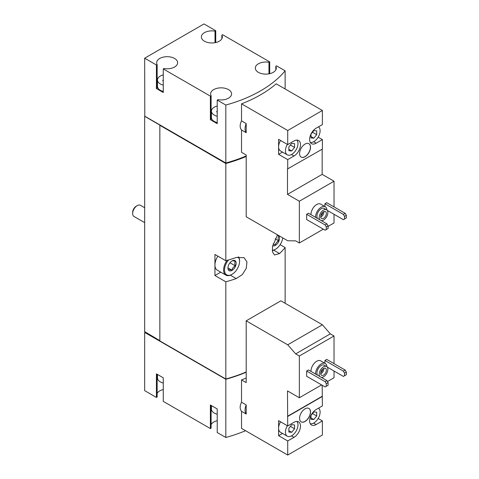 <?xml version="1.0" encoding="UTF-8"?>
<svg xmlns="http://www.w3.org/2000/svg" width="479" height="479" viewBox="0 0 479 479"><rect width="100%" height="100%" fill="white"/><g stroke="black" fill="none" stroke-linecap="round" stroke-linejoin="round"><path stroke-width="0.72" d="M157.471 374.452L157.471 377.931A9.682 5.586 0 0 0 160.303 381.883A9.682 5.586 0 0 0 163.267 383.05M211.425 405.599L211.425 409.084A9.682 5.586 0 0 0 214.257 413.036A9.682 5.586 0 0 0 217.221 414.203M310.991 371.417A8.065 4.658 -60 0 1 314.398 363.148A8.065 4.658 -60 0 1 320.72 360.873L325.283 363.501A8.065 4.658 -60 0 1 326.941 366.746M306.65 371.015L306.65 376.284L325.133 386.954L328.097 385.242L328.097 382.607L326.953 380.631L308.476 369.962L306.65 371.015L325.133 381.685L326.953 380.631M327.468 381.518L334.031 377.733L334.031 371.015M334.031 363.639L334.031 335.983L330.342 333.851L322.391 324.786L280.874 300.812L246.194 320.834L246.194 382.607L241.524 379.913L241.524 402.216C239.704 405.947 239.704 408.988 241.524 411.341L241.524 428.382L287.717 455.05L287.717 440.955L278.592 435.686L282.496 433.435M280.544 421.801A8.873 5.125 120 0 0 278.592 428.178L278.592 420.67L287.717 425.939L287.49 390.906L299.351 397.756L299.351 355.999L334.031 335.983M299.351 397.756L321.595 384.912M327.271 367.118L343.383 376.416L344.521 375.758L344.521 373.123L343.383 371.147L324.906 360.477L324.906 363.286M324.906 360.477L326.726 359.424L345.209 370.093L346.347 372.069L344.521 373.123M225.825 379.272L225.825 437.495L217.221 432.525L217.221 408.952L210.377 405L210.377 428.573L163.267 401.378L163.267 377.799L156.423 373.848L156.423 397.426L144.676 390.642L144.676 332.426L225.825 379.272A125.827 72.646 0 0 0 246.194 372.225M225.825 437.495A125.827 72.646 0 0 0 245.559 430.711M246.194 378.015A125.827 72.646 180 0 1 241.524 379.913M310.991 214.676A8.065 4.658 -60 0 1 314.398 206.407A8.065 4.658 -60 0 1 320.72 204.132L325.283 206.766A8.065 4.658 -60 0 1 326.941 210.006M306.65 214.275L306.65 219.544L325.133 230.213L328.097 228.501L328.097 225.866L326.953 223.891L308.476 213.221L306.65 214.275L325.133 224.944L326.953 223.891M328.097 226.393L334.031 222.969L334.031 214.275M334.031 206.898L334.031 181.218L322.163 174.368L322.163 149.208M287.717 144.598L278.592 139.329L278.592 154.346L287.717 159.615L293.992 155.992A9.197 5.311 -60 0 0 299.998 147.891A9.197 5.311 -60 0 0 298.591 140.521A9.197 5.311 -60 0 0 293.992 140.976L287.717 144.598L287.717 130.504L241.524 103.835L241.524 120.876L246.194 123.57L246.194 132.695L241.524 130.001L241.524 152.31L246.194 155.004L246.194 216.777L287.717 240.751L295.669 240.865L299.351 242.991L299.351 201.234L334.031 181.218M299.351 242.991L323.307 229.16M327.271 210.377L343.383 219.675L344.521 219.017L344.521 216.382L343.383 214.406L324.906 203.737L324.906 206.545M324.906 203.737L326.726 202.683L345.209 213.353L346.347 215.328L344.521 216.382M299.351 201.234L287.49 194.384L287.49 168.967L322.391 149.077L322.391 139.593L318.158 137.15M322.391 139.593L316.122 143.215A9.197 5.311 -60 0 1 311.524 143.67A9.197 5.311 -60 0 1 310.111 136.305A9.197 5.311 -60 0 1 316.122 128.198L322.391 124.576L322.391 110.487L276.203 83.819A125.827 72.646 180 0 1 241.524 103.835M287.717 169.099L287.717 159.615M299.579 153.555A7.742 4.473 120 0 0 301.183 157.1A7.742 4.473 120 0 0 308.925 152.627A7.742 4.473 120 0 0 308.925 143.688A7.742 4.473 120 0 0 302.962 145.766A7.742 4.473 120 0 0 299.579 153.555M287.717 130.504L322.391 110.487M215.742 42.547L215.742 30.734L203.994 23.95L144.676 58.193L156.423 64.976L156.423 88.555L163.267 92.507L163.267 68.928L210.377 96.129L210.377 119.708L217.221 123.654L217.221 100.081L225.825 105.045L225.825 162.998A125.827 72.646 0 0 0 246.194 155.944M225.825 105.045A125.827 72.646 0 0 0 285.137 70.802L285.137 88.974M241.524 120.876C239.704 124.606 239.704 127.648 241.524 130.001M163.267 74.874A9.682 5.586 0 0 0 157.471 79.993A9.682 5.586 0 0 0 160.303 83.945A9.682 5.586 0 0 0 163.267 85.112M163.231 80.993L163.231 80.077A0.904 0.521 0 0 0 162.752 80.532A0.904 0.521 0 0 0 163.267 81.005M217.221 106.027A9.682 5.586 0 0 0 211.425 111.146A9.682 5.586 0 0 0 214.257 115.098A9.682 5.586 0 0 0 217.221 116.265M217.185 112.146L217.185 111.224A0.904 0.521 0 0 0 216.706 111.685A0.904 0.521 0 0 0 217.221 112.158M144.676 58.193L144.79 116.349L225.825 163.525L225.825 260.732L214.939 254.451L214.939 275.521L225.825 281.808L225.825 379.009A125.827 72.646 0 0 0 246.194 371.961M277.515 234.86L272.479 246.553L272.521 251.9L274.479 254.99L279.562 253.559A125.827 72.646 0 0 0 285.137 247.559L285.137 303.273M225.825 163.525A125.827 72.646 0 0 0 246.194 156.471M225.825 281.808A125.827 72.646 0 0 0 236.219 278.586L242.338 274.587L246.296 268.276L246.93 261.887L244.039 257.66L236.219 257.51A125.827 72.646 180 0 1 225.825 260.732M285.137 247.559L280.119 244.661M159.848 125.438L159.848 340.922L225.825 379.009M225.825 162.998L144.676 116.152L144.676 331.636L159.848 340.659M269.695 73.7L269.695 61.881L222.585 34.686L221.861 35.105L221.861 38.745M285.137 70.802L276.539 65.833L275.814 66.252L275.814 69.898M225.495 378.823L159.962 340.988M214.939 275.521L220.759 272.162M238.117 256.995A10.646 6.149 -60 0 1 239.578 261.3A10.646 6.149 -60 0 1 232.052 274.335L231.597 274.599A11.292 6.52 -60 0 1 225.95 275.162L217.28 270.156A11.292 6.52 -60 0 1 214.939 264.989A11.292 6.52 -60 0 1 217.879 256.145M269.695 61.881L268.97 62.3A10.484 6.053 0 0 0 255.331 68.072A10.484 6.053 0 0 0 265.815 74.125A10.484 6.053 0 0 0 276.299 68.072A10.484 6.053 0 0 0 275.814 66.252M215.742 30.734L215.017 31.153A10.484 6.053 0 0 0 201.378 36.925A10.484 6.053 0 0 0 211.862 42.978A10.484 6.053 0 0 0 222.346 36.925A10.484 6.053 0 0 0 221.861 35.105M163.267 68.928L163.992 68.515A10.484 6.053 0 0 0 177.631 62.737A10.484 6.053 0 0 0 167.147 56.684A10.484 6.053 0 0 0 156.663 62.737A10.484 6.053 0 0 0 157.148 64.563L156.423 64.976M217.221 100.081L217.945 99.662A10.484 6.053 0 0 0 231.585 93.89A10.484 6.053 0 0 0 221.1 87.837A10.484 6.053 0 0 0 210.616 93.89A10.484 6.053 0 0 0 211.101 95.71L210.377 96.129M225.495 162.812L225.495 163.207A125.827 72.646 0 0 0 246.194 155.992M159.962 125.372L225.495 163.207M145.131 332.163L144.676 332.426M217.221 420.712A10.484 6.053 0 0 0 211.101 424.514M211.101 405.414L211.101 428.16L210.377 428.573M163.267 389.565A10.484 6.053 0 0 0 157.148 393.367M157.148 374.267L157.148 397.007L156.423 397.426M215.017 31.153L215.017 42.697M156.423 88.555L157.148 88.136L157.148 64.563M157.471 83.987A10.484 6.053 0 0 0 157.148 84.496M157.471 79.993L157.471 86.316A9.682 5.586 0 0 0 160.303 90.268A9.682 5.586 0 0 0 163.267 91.435M210.377 119.708L211.101 119.289L211.101 95.71M211.425 115.14A10.484 6.053 0 0 0 211.101 115.643M211.425 111.146L211.425 117.469A9.682 5.586 0 0 0 214.257 121.421A9.682 5.586 0 0 0 217.221 122.588M268.97 62.3L268.97 73.85M246.194 123.57A10.484 6.053 120 0 0 246.194 132.695M287.49 194.384L322.163 174.368M278.592 154.346L282.496 152.094M280.544 140.461A8.873 5.125 120 0 0 278.592 146.837A8.873 5.125 120 0 0 280.431 150.897L287.274 154.849A8.873 5.125 120 0 0 295.717 150.43A8.873 5.125 120 0 0 296.89 140.09M326.271 229.555L326.271 226.92L325.133 224.944M326.271 226.92L328.097 225.866M343.383 214.406L345.209 213.353M344.521 219.017L346.347 217.963L346.347 215.328M319.792 219.759A6.131 3.539 -60 0 1 320.882 212.634A6.131 3.539 -60 0 1 326.6 209.76A6.131 3.539 -60 0 1 327.54 214.67A6.131 3.539 -60 0 1 323.535 220.071A6.131 3.539 -60 0 1 321.343 220.651M323.535 218.358A4.036 2.329 -60 0 1 321.517 218.562A4.036 2.329 -60 0 1 321.517 213.903A4.036 2.329 -60 0 1 325.552 211.574A4.036 2.329 -60 0 1 326.169 214.808A4.036 2.329 -60 0 1 323.535 218.358M317.511 218.442A6.131 3.539 -60 0 1 318.601 211.317A6.131 3.539 -60 0 1 324.319 208.443L326.6 209.76M315.553 217.31A8.065 4.658 -60 0 1 318.96 209.042A8.065 4.658 -60 0 1 325.283 206.766M301.129 157.064A7.742 4.473 120 0 0 308.811 152.561A7.742 4.473 120 0 0 308.871 143.658M287.388 144.407A8.873 5.125 120 0 0 285.436 150.789A8.873 5.125 120 0 0 287.274 154.849M294.561 147.424L294.561 143.622L291.711 143.365L288.855 146.915L288.855 150.717L291.711 150.969L294.561 147.424L290.388 145.011M310.302 142.419A8.873 5.125 120 0 0 316.769 139.108A8.873 5.125 120 0 0 320.11 130.767A8.873 5.125 120 0 0 318.481 126.839M316.691 134.647L316.691 130.845L313.841 130.587L310.985 134.138L310.985 137.94L313.841 138.192L316.691 134.647L312.518 132.234M310.985 136.545L313.841 138.192M288.855 149.322L291.711 150.969M323.858 211.61A4.036 2.329 -60 0 1 321.026 216.909A4.036 2.329 -60 0 1 320.702 217.077M322.744 212.359A3.245 1.874 -60 0 1 320.792 215.736M313.607 423.107L316.122 424.556A9.197 5.311 120 0 1 311.524 425.017A9.197 5.311 120 0 1 310.111 417.646A9.197 5.311 120 0 1 316.122 409.545L322.391 405.923L322.163 385.242M318.158 418.49L322.391 420.939L322.391 435.028L287.717 455.05M287.388 425.753A8.873 5.125 120 0 0 285.436 432.13A8.873 5.125 120 0 0 287.274 436.195L280.431 432.244A8.873 5.125 120 0 1 278.592 428.178L278.592 435.686M299.351 355.999L295.669 353.873L287.717 344.802L246.194 320.834M246.194 404.917A10.484 6.053 120 0 0 246.194 414.042L246.194 404.917L241.524 402.216M246.194 414.042L241.524 411.341M287.717 344.802L322.391 324.786M295.669 353.873L330.342 333.851M299.579 418.305A7.742 4.473 120 0 0 301.183 421.849A7.742 4.473 120 0 0 308.925 417.377A7.742 4.473 120 0 0 308.925 408.437A7.742 4.473 120 0 0 302.962 410.509A7.742 4.473 120 0 0 299.579 418.305M287.717 416.461L322.391 396.438M291.477 435.884L293.992 437.333A9.197 5.311 120 0 0 299.998 429.232A9.197 5.311 120 0 0 298.591 421.861A9.197 5.311 120 0 0 293.992 422.316L287.717 425.939M293.992 437.333L287.717 440.955M316.122 424.556L322.391 420.939M287.49 416.329L322.163 396.307M287.274 436.195A8.873 5.125 120 0 0 295.717 431.777A8.873 5.125 120 0 0 296.89 421.43M294.561 428.765L294.561 424.963L291.711 424.705L288.855 428.256L288.855 432.058L291.711 432.309L294.561 428.765L290.388 426.352M310.302 423.759A8.873 5.125 120 0 0 316.769 420.448A8.873 5.125 120 0 0 320.11 412.114A8.873 5.125 120 0 0 318.481 408.18M316.691 415.988L316.691 412.185L313.841 411.934L310.985 415.479L310.985 419.281L313.841 419.538L316.691 415.988L312.518 413.581M310.985 417.892L313.841 419.538M288.855 430.663L291.711 432.309M326.271 386.296L326.271 383.661L325.133 381.685M326.271 383.661L328.097 382.607M343.383 371.147L345.209 370.093M344.521 375.758L346.347 374.704L346.347 372.069M301.129 421.813A7.742 4.473 120 0 0 308.811 417.311A7.742 4.473 120 0 0 308.871 408.401M319.792 376.494A6.131 3.539 -60 0 1 320.882 369.375A6.131 3.539 -60 0 1 326.6 366.495A6.131 3.539 -60 0 1 327.54 371.411A6.131 3.539 -60 0 1 323.535 376.811A6.131 3.539 -60 0 1 321.343 377.392M323.535 375.099A4.036 2.329 -60 0 1 321.517 375.296A4.036 2.329 -60 0 1 321.517 370.644A4.036 2.329 -60 0 1 325.552 368.315A4.036 2.329 -60 0 1 326.169 371.548A4.036 2.329 -60 0 1 323.535 375.099M317.511 375.177A6.131 3.539 -60 0 1 318.601 368.058A6.131 3.539 -60 0 1 324.319 365.178L326.6 366.495M315.553 374.051A8.065 4.658 -60 0 1 318.96 365.782A8.065 4.658 -60 0 1 325.283 363.501M323.858 368.345A4.036 2.329 -60 0 1 321.026 373.65A4.036 2.329 -60 0 1 320.702 373.818M322.744 369.099A3.245 1.874 -60 0 1 320.792 372.476M144.676 222.651L133.988 216.478A6.455 3.724 -60 0 1 132.653 213.526L132.653 212.395A5.065 2.928 -60 0 1 136.234 206.192L137.216 205.623A6.455 3.724 -60 0 1 140.443 205.305L144.676 207.748M132.653 213.526A6.455 3.724 -60 0 1 137.216 205.623M232.052 270.39A5.808 3.353 -60 0 1 227.944 268.018A5.808 3.353 -60 0 1 232.052 260.905A5.808 3.353 -60 0 1 236.159 263.276A5.808 3.353 -60 0 1 232.052 270.39M231.896 260.995C232.339 260.696 233.483 260.798 235.321 261.3C234.632 262.42 234.632 263.941 235.321 265.863C233.495 266.875 232.357 268.294 231.896 270.12C230.076 269.617 228.932 269.515 228.477 269.815M231.597 274.599L232.052 274.335A10.646 6.149 -60 0 1 224.741 271.94A10.646 6.149 -60 0 1 228.567 259.953M225.95 275.162A11.292 6.52 -60 0 1 227.082 260.378M238.596 256.906A11.292 6.52 -60 0 1 239.578 260.774L239.578 261.3M277.179 235.321A5.808 3.353 -60 0 1 279.401 239.362A5.808 3.353 -60 0 1 275.395 245.362A5.808 3.353 -60 0 1 272.635 245.721M278.664 236.273C277.976 237.398 277.976 238.919 278.664 240.835C276.844 241.847 275.7 243.266 275.245 245.092L273.096 243.853M282.802 237.913A10.646 6.149 -60 0 1 275.395 249.314A10.646 6.149 -60 0 1 272.27 250.331M274.94 249.577L275.395 249.314L274.94 249.577A11.292 6.52 -60 0 1 272.294 250.583M275.102 238.782L278.664 240.835M229.962 262.767L235.321 265.863M227.986 267.863L231.896 270.12M236.219 278.586L230.357 275.203M279.562 253.559L273.707 250.182M316.122 143.215L313.607 141.766M293.992 155.992L291.477 154.543"/></g></svg>
